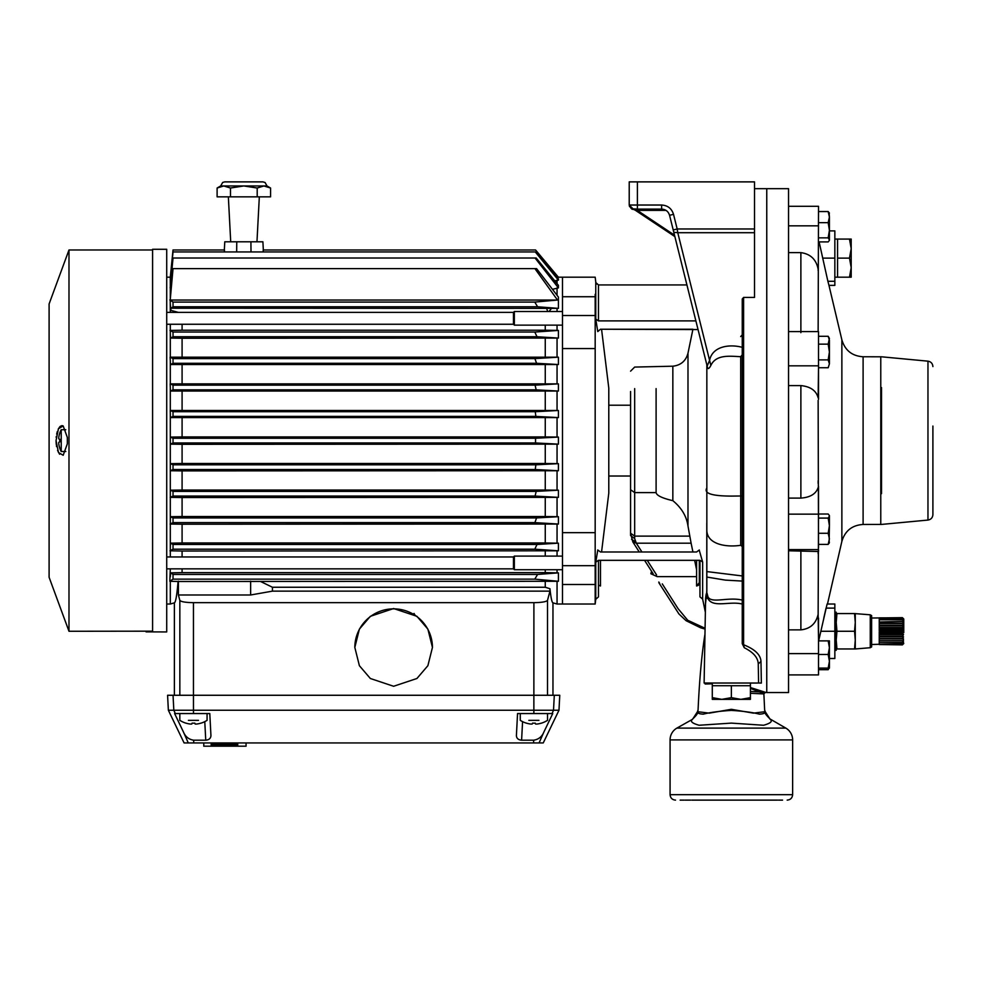 <?xml version="1.0" encoding="UTF-8"?>
<svg xmlns="http://www.w3.org/2000/svg" width="982" height="982" viewBox="0 0 982 982"><rect width="100%" height="100%" fill="white"/><g stroke="black" fill="none" stroke-linecap="round" stroke-linejoin="round"><path stroke-width="1.47" d="M903.342 643.873L902.397 644.879L903.563 643.627L902.397 644.56L903.563 643.112L902.397 643.738L903.563 642.13L902.397 642.424L903.563 638.963L902.397 638.595L903.563 636.913L902.397 636.213L903.563 634.63L902.397 633.648L903.563 632.224L902.397 630.984L903.563 629.781L902.397 628.333L903.563 627.4L902.397 625.792L903.563 625.166L902.397 623.46L903.563 623.165L902.397 621.434L903.563 621.471L902.397 619.789L903.55 620.158L902.397 618.574L903.563 619.274L902.397 617.85L903.563 618.844L902.397 617.653L871.623 618.022M903.759 632.715L903.759 619.004L902.397 617.653M879.246 644.278L871.623 644.511M879.246 644.217L902.397 643.738M879.246 643.419L879.246 642.424L902.397 642.424M879.246 642.179L879.246 640.706L902.397 640.694M879.246 640.485L879.246 638.816M879.246 638.386L879.246 636.643M879.246 636.422L879.246 633.648L902.397 633.648M879.246 633.648L879.246 631.807M879.246 630.91L902.397 630.984M902.397 628.333L879.246 628.333L879.246 630.616M879.246 628.333L879.246 624.098M902.397 623.46L879.246 623.46L879.246 622.085M879.246 621.655L879.246 620.366M902.397 619.789L879.246 619.789L879.246 619.126M902.397 618.574L879.246 618.574L879.246 617.85L902.397 617.85M870.261 614.806L870.261 647.715L871.623 646.929L871.623 615.591L870.261 614.806L854.549 613.566L855.273 622.416L855.273 613.566M855.273 640.117L855.273 622.416L854.549 631.266L855.273 640.117L854.549 648.967L855.273 648.967L855.273 640.117M870.261 647.715L855.273 648.967M903.759 643.517L902.397 644.879L879.246 644.56L902.397 644.56M903.563 629.781L879.246 629.781M879.246 632.224L903.563 632.224M903.563 627.4L879.246 627.4M879.246 638.079L879.246 638.705M902.397 621.434L879.246 621.974M902.397 625.792L879.246 625.792M879.246 634.63L903.563 634.63M903.563 625.166L879.246 625.166M879.246 636.213L902.397 636.213M879.246 636.913L903.563 636.913M903.563 623.165L879.246 623.165M879.246 638.595L902.397 638.595M836.21 648.967L854.549 648.967M854.549 613.566L836.21 613.566M854.549 631.266L836.946 631.266L836.21 622.416L836.946 613.566M836.946 648.967L836.21 640.117L836.946 631.266M879.246 638.963L903.563 638.963M879.246 640.73L903.55 640.73M932.9 426.053L932.9 514.642C932.642 517.71 930.997 519.515 927.965 520.067L881.529 524.425L863.104 524.462C852.106 525.186 845.023 530.82 841.869 541.377L827.482 604.028L834.847 604.028L827.114 604.028L818.657 640.878M932.9 366.593C932.642 363.512 930.997 361.707 927.965 361.167L881.529 356.797L863.104 356.761C852.106 356.049 845.023 350.414 841.869 339.846L841.869 541.377M927.965 361.167L927.965 520.067M788.546 207.865L788.546 188.679L766.758 188.679L766.758 692.543L788.546 692.543L788.546 207.865M818.509 618.022L818.509 674.916L788.546 674.916L788.546 629.867L800.882 629.867C810.248 628.848 816.005 623.656 818.141 614.29L818.509 514.151L788.546 514.151M841.869 339.846L828.968 285.369L834.847 285.369L834.847 281.282L827.887 281.282L828.968 285.369L834.847 285.369M819.111 241.916L827.887 281.282M818.141 331.597L818.509 206.306L788.546 206.306M818.509 394.924L818.509 367.747L818.141 397.833C816.263 390.652 810.506 386.577 800.882 385.595L788.546 385.595M818.509 547.821L818.141 400.398M818.509 638.877L818.141 614.29M829.409 230.893L834.847 230.893L834.847 281.282M818.509 359.878L828.182 359.878L829.409 363.819L828.182 367.747L818.509 367.747L818.509 331.597L788.546 331.597M837.572 258.131L849.491 258.131L851.198 248.606L849.491 239.068L837.572 239.068L837.572 277.194L834.847 277.194L834.847 279.919L834.847 258.131L822.646 258.131M834.847 609.478L834.847 612.203L836.21 612.203L836.21 650.329L834.847 650.329L834.847 653.055L834.847 609.478M837.572 239.068L834.847 239.068M788.546 537.019L788.546 629.867M818.509 212.934L818.509 216.003M818.141 270.651L818.141 269.215C816.263 259.481 810.506 253.957 800.882 252.632L788.546 252.632M818.509 486.299L818.509 514.151M788.546 498.095L800.882 498.095C810.248 497.408 816.005 493.897 818.141 487.563M788.546 365.82L818.509 365.82L818.509 399.306M818.141 553.701L818.141 551.503L788.546 550.779M788.546 549.613L818.509 549.613L818.509 551.589M818.141 480.836L818.141 483.402M818.141 327.534L818.141 329.719M828.182 640.878L829.409 647.69L829.409 640.878L818.509 640.878L818.509 654.491L828.182 654.491L829.409 661.303L828.182 668.116L829.409 668.116L829.409 647.69L828.182 654.491M818.141 610.571L818.141 612.007M823.8 618.022L826.046 608.116L834.847 608.116L834.847 631.266L820.792 631.266M818.509 241.916L828.182 241.916L829.409 240.345M828.182 237.853L829.409 239.89L829.409 230.254L828.182 237.853L818.509 237.853M828.182 222.656L829.409 230.254L829.409 217.108L828.182 222.656L818.509 222.656M818.509 211.547L828.182 211.547L829.409 217.108L829.127 212.628M829.409 213.119L828.182 211.547M818.509 344.154L828.182 344.154L829.409 352.022L829.409 363.819L828.182 367.747M818.509 336.298L828.182 336.298L829.409 340.226L829.409 352.022L828.182 359.878M828.182 336.298L829.409 338.397L828.182 344.154M818.509 518.091L828.182 518.091L829.409 525.677L829.409 515.587L828.182 514.016L818.509 514.016M818.509 544.396L828.182 544.396L829.409 542.359M818.509 533.275L828.182 533.275L829.409 538.836L828.182 544.396M829.127 543.304L829.409 525.677L828.182 533.275M829.409 516.053L828.182 518.091M818.509 668.116L828.182 668.116M818.509 669.687L828.182 669.687L829.409 667.65M829.409 658.505L834.847 658.505L834.847 631.266M834.847 608.116L834.847 604.028M829.409 219.919L829.409 217.108M932.9 514.642L932.9 455.182M849.491 239.068L851.198 239.068L851.198 267.669L849.491 258.131M837.572 277.194L849.491 277.194L851.198 267.669L851.198 277.194L849.491 277.194M152.591 249.968L68.986 249.968L68.986 631.266L145.79 631.181M146.06 631.868L166.719 631.942L166.719 249.281L152.591 249.281L152.591 631.868L146.06 631.868L146.06 631.181L152.591 631.181M68.986 249.968L49.1 303.954L49.1 577.281L68.986 631.266M56.048 440.697L56.269 444.49M56.428 445.73L56.575 446.614M57.557 450.419L59.607 454.236M67.341 440.611L67.341 443.79L63.192 455.267L58.466 452.518L56.048 440.611L58.466 428.704L63.192 425.967L67.341 437.444L67.341 443.79M62.922 425.82L61.731 425.648M60.565 426.114L59.411 427.231M58.748 428.201L58.22 429.183M57.349 431.454L56.661 434.142M56.305 436.401L56.195 437.493M65.794 429.723L61.215 429.723L61.215 451.511L65.794 451.511M166.719 568.848L513.476 568.848L513.476 556.966L514.347 556.094L562.49 556.094L562.49 325.128L514.347 325.128L514.347 311.515L562.49 311.515L562.49 277.194L562.49 532.661L595.178 532.661L595.178 325.128M166.719 324.256L513.476 324.256L513.476 312.386L514.347 311.515M174.379 695.268L174.379 602.838L170.303 604.028L170.303 581.283L178.061 581.504L169.837 581.283L170.303 568.848M170.303 556.966L170.303 414.06L170.352 417.583L173.028 416.405L535.841 416.405L558.414 417.583L170.352 417.583M59.018 438.991A23.151 2.013 -175 0 0 59.755 439.298A23.151 2.013 -175 0 1 58.76 438.819L58.76 437.591A23.151 22.979 -134.9 0 1 59.755 433.172L59.755 433.172M61.215 451.511A23.151 23.151 0 0 1 59.718 448.074L59.755 448.05A23.151 22.979 -45.1 0 1 58.76 443.631L58.76 442.403A23.151 2.013 -5 0 1 59.755 441.925L59.755 439.298M513.476 568.848L514.347 569.72L514.347 556.094M562.49 532.661L562.49 604.028L562.49 569.72L514.347 569.72M182.087 417.731L182.087 436.929L170.303 437.076L173.028 438.267L535.546 438.267L558.414 437.076L558.414 444.146L557.052 444.146L557.052 463.639L558.414 463.639L558.414 470.746L557.052 470.746L557.052 490.19L558.414 490.19L558.414 497.371L557.052 497.371L557.052 516.692L558.414 516.692L558.414 524.044L557.052 524.044L557.052 543.156L558.414 543.156L558.414 550.804L557.052 550.804L557.052 556.094M169.837 581.283L173.028 579.135L173.028 574.445L537.596 574.445L558.414 572.862L557.052 572.862L557.052 569.72M558.414 572.862L558.414 581.283L557.052 581.283L557.052 604.028L595.178 604.028L595.178 575.636M393.635 686.271L416.92 678.501L427.882 665.698L432.448 647.408L427.882 629.118L416.92 616.315L393.635 608.545L370.349 616.315L359.387 629.118L354.821 647.408L359.387 665.698L370.349 678.501L393.635 686.271M432.448 647.506A38.814 38.752 -0 0 0 393.635 608.852A38.814 38.752 -0 0 0 354.821 647.506M174.612 713.546L209.792 713.546L210.946 735.641C210.749 738.39 209.019 739.9 205.754 740.195L193.7 740.195C188.851 739.471 185.438 736.77 183.487 732.093L174.612 713.546L175.287 713.546L173.826 710.244L558.979 710.244L543.255 742.932L188.286 742.932L183.487 732.093M188.409 720.346L198.487 720.346M528.856 720.346L538.934 720.346M191.699 724.065A25.372 2.21 -90 0 0 192.091 723.133A24.329 24.329 19.4 0 0 193.454 723.169A24.329 24.329 -160.6 0 1 192.091 723.133A25.372 2.21 -90 0 1 191.699 724.065L190.459 724.065A25.372 25.274 -90 0 1 185.954 723.133A25.372 25.274 -90 0 0 190.459 724.065M179.829 713.546L179.829 720.346A25.458 25.458 0 0 0 185.954 723.169L185.954 723.133M532.146 724.065A25.372 2.21 -90 0 0 532.539 723.133A24.329 24.329 19.4 0 0 533.901 723.169A24.329 24.329 -160.6 0 1 532.539 723.133A25.372 2.21 -90 0 1 532.146 724.065L530.906 724.065A25.372 25.274 -90 0 1 526.401 723.133A25.372 25.274 -90 0 0 530.906 724.065M520.276 713.546L520.276 720.346A25.458 25.458 0 0 0 526.401 723.169L526.401 723.133M233.483 746.197L203.777 746.197L203.777 742.932L224.817 742.932L224.817 746.197L237.742 746.197L237.742 742.932L246.065 742.932L246.065 746.197L211.425 746.197L237.558 746.197L237.742 742.932M223.871 742.932L223.871 746.197L224.817 746.197L220.189 746.197L237.534 746.197L237.3 742.932L237.558 746.197M211.314 746.197L216.568 746.197M211.989 746.197L223.871 746.197M215.218 746.197L212.051 746.197M224.817 742.932L226.596 742.932L226.596 746.197L224.792 746.197L237.3 746.197M211.081 746.197L214.886 746.197M236.65 746.197L237.3 742.932M237.718 742.932L237.718 746.197M237.669 742.932L237.669 746.197M226.596 742.932L232.022 742.932L232.182 746.197L229.15 746.197L233.139 746.197M232.182 746.197L232.906 746.197M211.547 746.197L214.727 746.197L214.727 742.932M227.443 742.932L227.443 746.197L216.703 746.197M229.432 746.197L228.143 746.197M237.534 742.932L237.534 746.197M237.435 742.932L237.435 746.197M232.022 742.932L237.104 742.932M236.858 742.932L237.104 746.197M236.564 742.932L236.858 746.197M236.232 742.932L236.564 746.197M235.852 742.932L236.232 746.197M235.422 742.932L235.852 746.197M234.956 742.932L235.422 746.197M234.44 742.932L234.956 746.197M233.888 742.932L234.44 746.197M233.311 742.932L233.888 746.197M232.685 742.932L232.685 746.197L233.311 746.197M231.335 742.932L231.335 746.197L232.685 746.197M230.61 742.932L230.61 746.197L231.335 746.197M229.862 742.932L229.862 746.197L230.61 746.197M229.088 742.932L229.088 746.197L229.862 746.197M228.278 742.932L228.278 746.197L229.088 746.197M227.443 746.197L229.15 746.197M225.713 742.932L225.713 746.197L226.596 746.197M224.817 746.197L225.713 746.197M222.877 742.932L222.877 746.197M221.907 742.932L221.907 746.197L216.752 746.197L216.764 742.932M220.962 742.932L220.962 746.197M220.054 742.932L220.054 746.197L217.194 746.197M219.17 742.932L219.17 746.197M218.335 742.932L218.335 746.197M217.538 742.932L217.513 746.197M216.04 742.932L216.04 746.197M215.365 742.932L215.365 746.197M214.137 742.932L214.493 746.197M213.597 742.932L214.137 746.197M213.106 742.932L213.597 746.197M212.664 742.932L213.106 746.197M212.272 742.932L212.664 746.197M211.94 742.932L212.272 746.197M211.658 742.932L211.94 746.197M211.437 742.932L211.658 746.197M211.277 742.932L211.437 746.197M211.179 742.932L211.277 746.197M211.142 742.932L211.179 746.197M220.852 746.197L219.379 746.197M228.266 746.197L227.075 746.197M224.78 746.197L220.054 746.197M224.976 746.197L221.957 746.197M170.242 410.488L558.414 410.488L535.288 411.716L173.028 411.716L170.242 410.488L170.303 414.06M170.303 410.488L170.303 387.509L170.414 391.045L173.028 389.854L536.172 389.854L558.414 391.045L170.414 391.045M170.181 383.864L558.414 383.864L535.08 385.153L173.028 385.153L170.181 383.864L170.303 387.509M170.303 383.864L170.303 360.946L170.463 364.531L173.028 363.291L536.565 363.291L558.414 364.531L170.463 364.531M170.107 357.19L558.414 357.19L534.908 358.602L173.028 358.602L170.107 357.19L170.303 360.946M170.303 357.19L170.303 324.256M170.303 312.386L170.217 299.94M170.303 299.093L170.291 277.243L173.028 249.968L224.485 249.968L224.387 251.944L224.485 249.968M174.379 602.838C175.692 602.334 176.92 595.227 178.061 581.504L557.052 581.283M171.273 288.192L170.303 287.886M169.837 299.94L173.028 302.088L173.028 306.777L170.893 308.225L170.819 310.349L170.303 304.432M178.393 312.386L170.819 310.349M170.303 330.431L182.087 330.21L182.087 324.256M170.021 330.431L173.028 332.051L173.028 336.74L170.537 338.078L170.303 334.396M182.087 357.006L182.087 338.262L170.537 338.078M182.087 383.692L182.087 364.703M182.087 410.329L182.087 391.192M170.303 467.174L170.352 463.639L182.087 463.492L182.087 444.306L170.303 444.146L173.028 442.956L535.546 442.956L535.546 438.267M170.303 493.725L170.414 490.19L182.087 490.03L182.087 470.894L170.303 470.746M170.303 520.276L170.463 516.692L182.087 516.532L182.087 497.53L170.303 497.371M170.303 546.839L170.537 543.144L182.087 542.96L182.087 524.216L170.303 524.044M170.021 550.804L173.028 549.183L173.028 544.482L170.537 543.144M170.303 576.79L170.659 572.85L182.087 572.616L182.087 568.848M182.087 556.966L182.087 551.012L170.303 550.804M173.028 574.445L170.659 572.85M558.414 581.283L534.773 579.135L173.028 579.135M178.405 581.172L178.405 594.982L179.841 600.383L179.841 695.268M558.414 280.128L535.288 251.944L558.414 278.925L558.414 280.128L554.744 280.815M535.288 251.944L173.028 251.944L170.23 280.128M558.414 287.886L535.067 258.02L536.197 258.02L558.414 285.345L558.414 287.886L552.522 289.309M535.067 258.02L173.028 258.02L170.168 287.886M173.028 306.777L537.596 306.777L534.773 302.088L557.506 300.038L170.217 300.038L173.028 268.626L536.589 268.626L558.414 297.08L558.414 308.373L170.893 308.225M534.773 302.088L173.028 302.088M537.596 306.777L558.414 308.373M547.76 311.515L546.52 308.225M182.087 330.21L545.255 330.21L545.255 325.128M545.255 330.21L558.414 330.431L534.797 332.051L173.028 332.051M173.028 336.74L537.007 336.74L558.414 338.078L182.087 338.262M545.255 357.006L545.255 338.262M545.255 383.692L545.255 364.703M545.255 410.329L545.255 391.192M182.087 436.929L545.255 436.929L545.255 417.731M545.255 436.929L558.414 437.076M558.414 444.146L535.546 442.956M182.087 444.306L557.052 444.146M182.087 463.492L545.255 463.492L545.255 444.306M170.352 463.639L173.028 464.817L535.841 464.817L558.414 463.639M557.052 463.639L545.255 463.492M558.414 470.746L535.288 469.519L173.028 469.519L170.242 470.746M182.087 470.894L557.052 470.746M182.087 490.03L545.255 490.03L545.255 470.894M170.414 490.19L173.028 491.381L536.172 491.381L558.414 490.19M557.052 490.19L545.255 490.03M558.414 497.371L535.08 496.07L173.028 496.07L170.181 497.371M182.087 497.53L557.052 497.371M182.087 516.532L545.255 516.532L545.255 497.53M170.463 516.692L173.028 517.931L536.565 517.931L558.414 516.692M557.052 516.692L545.255 516.532M558.414 524.044L534.908 522.62L173.028 522.62L170.107 524.044M182.087 524.216L557.052 524.044M182.087 542.96L545.255 542.96L545.255 524.216M173.028 544.482L537.007 544.482L558.414 543.156M557.052 543.156L545.255 542.96M558.414 550.804L534.797 549.183L173.028 549.183M182.087 551.012L557.052 550.804M182.087 572.616L545.255 572.616L545.255 569.72M545.255 556.094L545.255 551.012M557.052 572.862L545.255 572.616M534.773 579.135L537.596 574.445M545.255 581.614L545.255 587.248L549.957 588.734C550.914 597.78 551.921 602.482 552.964 602.838L552.964 695.268M260.831 581.614L272.431 587.248L545.255 587.248M272.431 587.248L272.431 591.139L250.643 594.982L250.643 581.172M250.643 594.982L178.405 594.982M272.431 591.139L549.957 591.139L547.502 600.383C546.36 601.77 541.818 602.531 533.901 602.666L193.454 602.666C185.524 602.531 180.995 601.77 179.841 600.383M173.041 695.268L167.578 695.268L168.364 710.244L173.826 710.244L173.041 695.268L193.454 695.268L193.454 602.666M558.979 710.244L559.765 695.268L193.454 695.268L193.479 713.546L175.287 713.546M535.546 249.968L558.414 277.243L535.558 249.968L263.188 249.968L263.286 251.944M251.011 251.944L250.913 241.793L262.906 241.793L263.323 249.968M224.338 249.968L224.768 241.793L236.76 241.793L236.662 251.944M236.76 241.793L250.913 241.793M558.414 277.243L557.003 277.255M557.052 283.651L557.052 280.128M557.052 295.275L557.052 287.886M557.506 300.038L534.908 268.626M549.012 311.515L551.418 308.483M557.052 330.431L557.052 325.128M557.052 311.515L557.052 308.373M558.414 330.431L558.414 338.078M537.007 336.74L534.797 332.051M557.052 357.19L557.052 338.078M558.414 357.19L558.414 364.531M536.565 363.291L534.908 358.602M173.028 363.291L173.028 358.602M557.052 383.864L557.052 364.531M558.414 383.864L558.414 391.045M536.172 389.854L535.08 385.153M173.028 389.854L173.028 385.153M557.052 410.488L557.052 391.045M558.414 410.488L558.414 417.583M535.841 416.405L535.288 411.716M173.028 416.405L173.028 411.716M557.052 437.076L557.052 417.583M173.028 438.267L173.028 442.956M173.028 464.817L173.028 469.519M535.288 469.519L535.841 464.817M173.028 491.381L173.028 496.07M535.08 496.07L536.172 491.381M173.028 517.931L173.028 522.62M534.908 522.62L536.565 517.931M534.797 549.183L537.007 544.482M549.957 591.139L549.957 588.734M188.286 742.932L184.088 742.932L168.364 710.244M552.056 713.546L552.743 713.546L543.856 732.093C541.904 736.77 538.504 739.471 533.643 740.195L521.602 740.195C518.336 739.9 516.593 738.39 516.397 735.641L517.551 713.546L552.056 713.546L553.517 710.244L554.302 695.268M543.856 732.093L539.069 742.932M265.25 742.932L499.482 742.932M200.942 723.169L200.942 723.133A25.372 25.274 90 0 1 196.437 724.065A25.372 25.274 90 0 0 200.942 723.133L200.942 723.169A25.458 25.458 0 0 0 207.067 720.346L207.067 713.546L209.792 713.546M552.743 713.546L533.901 713.546M245.881 746.197L233.863 746.197M193.454 723.169A24.329 24.329 19.4 0 0 194.817 723.133A25.372 2.21 90 0 0 195.209 724.065A25.372 2.21 90 0 1 194.817 723.133A24.329 24.329 -160.6 0 1 193.454 723.169M196.437 724.065L195.209 724.065M533.901 723.169A24.329 24.329 19.4 0 0 535.264 723.133A25.372 2.21 90 0 0 535.656 724.065A25.372 2.21 90 0 1 535.264 723.133A24.329 24.329 -160.6 0 1 533.901 723.169M536.884 724.065A25.372 25.274 90 0 0 541.389 723.133A25.372 25.274 90 0 1 536.884 724.065L535.656 724.065M230.709 241.793L228.352 196.854L259.322 196.854L256.965 241.793M224.768 181.879L262.93 181.879L265.091 182.517L266.981 185.954L220.68 185.954L217.108 188.028L217.108 196.854L270.566 196.854L270.566 188.028L263.876 185.954L257.198 188.028L243.831 185.954L230.475 188.028L230.475 196.854M220.741 186.42L223.798 185.954L217.108 188.028M263.888 185.954L265.754 186.138M257.198 188.028L257.198 196.854M230.475 188.028L223.786 185.954M220.68 185.954L222.681 182.443L224.743 181.879L262.906 181.879M415.153 615.346L414.023 613.431M691.684 800.121L777.621 800.121M778.431 800.121L782.556 800.121M754.507 188.679L766.758 188.679L766.758 692.543L765.223 692.249L763.861 693.673L765.432 692.543M754.507 228.978L677.175 228.978L677.764 232.709L673.799 232.292L673.21 229.972L677.175 228.978L673.517 214.321C671.676 208.503 667.711 205.41 661.635 205.029L637.392 205.029L637.392 181.879L754.507 181.879L754.507 297.436L743.607 297.436L743.607 644.769L742.245 643.664L744.27 647.739L743.607 644.769C754.851 649.212 760.645 654.773 760.976 661.451L761.357 683.018L750.42 683.067L750.42 685.731L731.357 685.731L731.357 697.65L740.882 699.356L750.42 697.65L750.42 685.731M750.42 687.547L765.223 692.249M763.37 692.175L750.42 691.438M630.579 405.21L608.791 405.21L608.791 388.111L608.791 440.611C608.791 486.286 608.791 486.286 608.791 440.611L608.791 493.124L608.791 476.025L630.579 476.025L630.579 535.546L634.667 538.615L636.299 543.181L691.107 543.181L687.989 526.057C686.614 516.311 681.569 507.841 672.842 500.673L672.842 366.2L634.667 367.072L630.579 371.159M691.082 543.046L692.924 551.982M694.642 560.329L696.594 569.793M705.358 612.24L702.633 599.069L702.633 561.999L699.27 550.325M706.844 577.048L725.342 580.117L742.245 581.074L742.245 601.892L742.245 495.971L731.357 496.094C711.741 496.033 703.578 493.32 706.844 487.98L706.844 591.311L705.506 603.856M706.782 590.857L706.782 523.16M687.989 526.057L687.989 353.189L692.924 329.24L601.561 329.24L608.791 388.111M770.146 719.29L764.818 711.054C763.984 712.159 765.751 714.835 770.146 719.045L770.146 719.29C772.846 721.304 770.649 723.292 763.579 725.256L731.357 723.108L699.135 725.256C692.064 723.292 689.867 721.304 692.556 719.29L676.88 728.104A13.613 13.613 0 0 0 670.08 739.9L670.08 794.683L792.634 794.683C792.314 797.985 790.498 799.802 787.183 800.121M702.633 561.999L699.97 560.329L598.468 560.329L598.468 596.896L595.755 599.29L595.755 562.158L597.768 550.153M595.178 539.891L595.178 538.873M595.178 514.642L595.178 565.693L562.49 565.693M770.146 719.045L785.821 728.104A13.613 13.613 0 0 1 792.634 739.9L792.634 794.683M689.732 536.111L634.667 536.111L634.667 492.608L656.099 492.608L656.099 388.614M731.357 685.731L712.294 685.731L712.294 683.018M740.698 336.556L742.245 334.899L742.245 299.007L743.607 297.436L742.245 299.007L742.245 440.611L742.245 347.333C729.651 343.921 712.441 346.143 709.581 360.357L677.764 232.709L754.507 232.709M742.245 322.206L742.245 495.971M742.245 643.664L742.245 354.846L740.698 356.675C730.326 356.294 716.185 354.036 710.858 365.439C709.483 368.041 708.439 368.999 707.715 368.324L707.15 366.077L709.581 360.357L710.858 365.439M742.245 603.905L742.245 602.101L742.245 603.905M742.245 576.201L742.245 449.596M764.021 693.943L750.42 693.292M705.002 632.285L704.966 634.188C701.737 654.258 699.442 679.618 698.055 710.244C696.483 712.637 698.251 713.939 703.37 714.147C709.851 712.429 719.168 711.177 731.357 710.391C743.534 711.177 752.863 712.429 759.332 714.147C764.45 713.939 766.23 712.637 764.659 710.244L763.861 693.673L750.42 688.37M760.976 661.451L758.251 663.881L758.595 683.018L761.357 683.067M706.635 591.753L707.961 596.811L707.813 598.296L706.537 593.128L705.604 598.296L704.119 683.018L760.829 683.018M744.27 647.739C753.329 652.269 757.994 657.645 758.251 663.881L758.595 683.018M637.392 181.879L629.216 181.879L629.216 205.029L633.304 209.105L661.635 209.105C665.686 209.362 668.325 211.425 669.564 215.304L707.15 366.077M706.844 487.98L706.844 364.85L707.715 368.324M706.844 525.272L706.844 529.016C705.972 544.47 726.385 547.539 740.698 545.292L740.698 356.675M698.042 329.559L600.468 329.24L597.768 331.585L595.755 319.064L595.755 282.521L598.468 284.927L686.921 284.927L674.867 236.588L635.072 210.087L637.33 210.381L633.304 209.117L637.244 209.105M692.556 719.29L697.895 711.054C698.435 712.625 696.655 715.289 692.568 719.045M698.104 711.741L709.237 713.141L731.357 709.311L753.476 713.141L764.61 711.741M704.978 634.077L704.352 670.019M705.064 683.018L705.15 684.024L712.294 683.791M706.033 594.822L705.604 598.296L707.813 598.296C712.588 608.423 730.056 600.751 742.245 604.065M707.961 596.811C711.336 603.918 728.19 596.639 742.245 600.1M706.844 591.311L706.844 364.85M629.216 205.029L629.536 206.588L629.216 205.029L637.392 205.029L637.392 209.105L631.745 208.798L633.304 209.105L629.216 205.029C630.775 208.405 632.077 209.78 633.132 209.227L634.041 209.276M740.698 545.292L742.245 546.52M699.258 583.885L699.97 583.885L699.97 596.896L699.97 560.329M658.799 582.031L659.683 583.418M699.319 573.918L699.97 574.237M705.69 683.018L705.15 684.024L705.69 683.018M706.168 594.306L706.561 593.054M673.517 214.321L669.564 215.304C668.325 211.425 665.686 209.362 661.635 209.105L661.635 205.029M641.921 551.982L636.299 543.181L632.85 541.966L639.257 551.982L601.561 551.982L608.791 493.124M699.27 582.731L696.594 585.996L696.594 576.63L657.167 576.63L650.87 573.733L651.569 571.291M632.85 541.966L630.579 533.226L634.667 536.111L634.667 538.615M595.755 319.064L598.468 320.893L695.882 320.893M596.491 284.093L596.037 283.43M656.099 492.608C656.762 496.499 666.618 499.2 672.842 500.673M597.743 549.957L600.468 551.982L696.594 551.982L699.319 549.969M598.468 560.329L595.755 562.158M702.633 599.069L699.97 596.896M595.178 294.293L595.178 305.586C595.178 267.902 595.178 267.902 595.178 305.586L595.178 319.776M595.178 330.603L595.178 296.736L562.49 296.736M595.178 323.532L595.178 305.586M635.464 541.72L631.61 539.376M630.579 391.499C630.579 364.592 630.579 364.592 630.579 391.499L630.579 533.226M595.178 348.573L562.49 348.573M562.49 584.499L595.178 584.499L595.178 565.693M598.468 585.112L600.468 585.996L600.468 560.329M608.791 440.611C608.791 394.936 608.791 394.936 608.791 440.611M562.49 315.529L595.178 315.529M680.133 800.121L684.245 800.121M685.055 800.121L690.653 800.121M750.42 697.65L750.42 699.356L721.819 699.356L731.357 697.65M712.294 685.731L712.294 697.65L721.819 699.356L712.294 699.356L712.294 697.65M863.104 356.761L863.104 524.462M880.768 524.462L880.768 356.761M881.529 387.571L881.529 493.664M788.546 225.835L818.509 225.835M800.882 332.653L800.882 252.632M800.882 498.095L800.882 385.595M818.509 653.607L788.546 653.607M800.882 629.867L800.882 550.779M547.502 695.268L547.502 600.383M533.901 602.666L533.864 713.546M193.7 740.195L193.724 742.932M533.643 740.195L533.619 742.932M204.772 721.647L205.754 740.195M522.571 721.647L521.602 740.195M785.821 728.104L676.88 728.104M792.634 739.9L670.08 739.9M634.667 388.614L634.667 492.608L630.579 489.723M742.245 440.611L743.607 440.611M674.499 235.14L637.33 210.381L666.017 210.381M742.245 575.943L706.844 571.585M699.97 568.431L699.319 568.062M705.076 628.284L687.731 620.268L678.108 608.705L662.273 583.885M731.357 709.311L731.357 710.391M656.602 574.998L647.236 560.329M696.594 560.329L696.594 585.996L698.349 585.358L699.319 583.431M598.468 284.927L598.468 320.893M166.719 604.028L170.303 604.028M61.215 429.723A23.151 23.151 0 0 0 59.718 433.16M513.476 324.256L514.347 325.128M166.719 556.966L513.476 556.966M166.719 312.386L513.476 312.386M166.719 277.194L170.303 277.194M552.964 602.838L557.052 604.028M558.414 277.194L595.178 277.194L595.902 283.135M547.514 713.546L547.514 720.346A25.458 25.458 0 0 1 541.389 723.169M266.981 185.954L270.566 188.028M595.755 599.29L595.178 604.028M705.064 629.081L700.645 627.805L686.087 620.698L678.93 613.959L658.91 582.805M633.132 209.227L635.072 210.087M644.573 560.329L653.153 573.77M687.989 353.189C685.878 360.946 680.833 365.292 672.842 366.2M699.319 581.933L699.319 583.198M699.319 560.329L699.319 583.271M670.08 794.683C670.399 797.985 672.216 799.802 675.518 800.121"/></g></svg>
